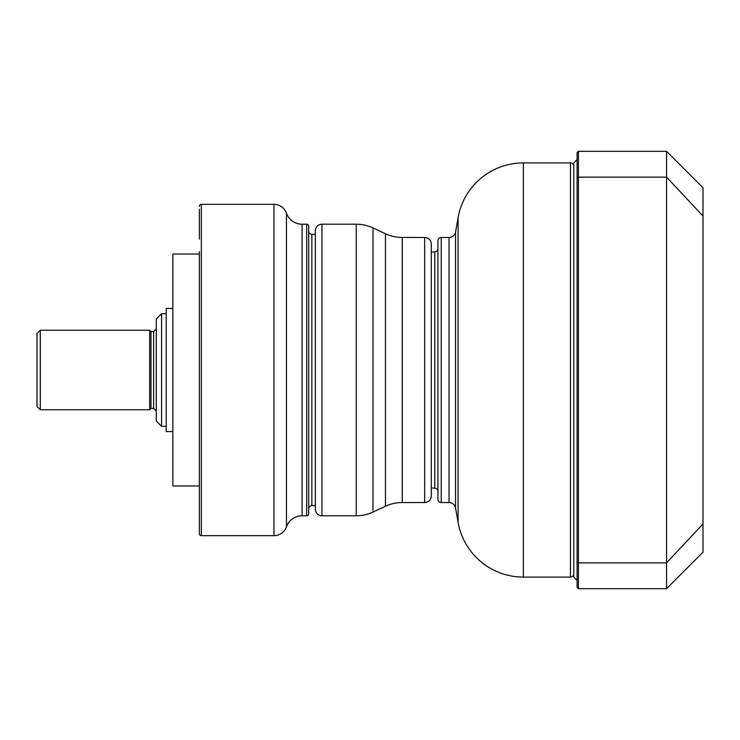 <?xml version="1.0" encoding="UTF-8"?>
<svg xmlns="http://www.w3.org/2000/svg" width="740" height="740" viewBox="0 0 740 740"><rect width="100%" height="100%" fill="white"/><g stroke="black" fill="none" stroke-linecap="round" stroke-linejoin="round"><path stroke-width="1.11" d="M199.356 488.382L199.356 485.967L172.855 485.967L172.855 254.033L199.356 254.033L199.356 251.618L199.356 533.688L199.356 251.618M199.356 239.122L199.356 209.3M199.356 530.7L199.356 500.878M199.356 206.312A1.989 1.989 0 0 1 201.345 204.333L273.957 204.333A13.255 13.255 0 0 1 286.454 213.166A16.567 16.567 0 0 0 298.766 223.878L298.858 223.896M199.356 533.688A1.989 1.989 0 0 0 201.345 535.668L201.345 204.333M305.232 224.211L302.077 224.248L302.077 515.789A16.567 16.567 0 0 0 286.454 526.834A13.255 13.255 180 0 1 273.957 535.668L201.345 535.668M298.766 223.878L301.014 224.211L298.766 223.878M301.014 224.211L302.734 224.248M303.594 224.238L304.741 224.22M305.389 224.211L306.712 224.211L306.712 515.789L302.077 515.789M308.7 226.2L308.7 513.801L308.7 226.2A1.989 1.989 0 0 0 306.712 224.211M308.7 513.801A1.989 1.989 0 0 1 306.712 515.789M315.332 505.503L311.845 505.688A3.312 3.312 0 0 0 308.7 509M311.845 505.688L311.845 234.312A3.312 3.312 0 0 1 308.7 231M311.845 234.312L315.332 234.497M199.356 237.466L199.356 210.956M199.356 529.045L199.356 502.534M402.264 502.534L402.264 237.466L424.668 237.466A6.623 6.623 0 0 1 431.3 244.089L431.3 495.911A6.623 6.623 0 0 1 424.668 502.534L402.264 502.534A39.766 39.766 180 0 0 385.466 506.262L385.466 233.738L373.016 227.939A39.766 39.766 0 0 0 356.218 224.211L321.956 224.211A6.623 6.623 0 0 0 315.332 230.834L315.332 509.166A6.623 6.623 0 0 0 321.956 515.789L321.956 224.211M385.466 506.262L373.016 512.062A39.766 39.766 180 0 1 356.218 515.789L321.956 515.789M326.59 224.211L327.062 224.211M327.579 224.22L328.838 224.22M329.587 224.22L330.096 224.211M402.264 237.466A39.766 39.766 0 0 1 385.466 233.738M416.056 237.466L416.528 237.466M417.036 237.475L418.387 237.475M419.043 237.475L419.562 237.466M573.778 550.088L573.778 189.912M573.778 216.422L573.778 224.211M573.778 515.789L573.778 523.587M458.088 522.329L458.088 217.671L455.562 231.99A6.623 6.623 -0 0 1 449.041 237.466L449.041 502.534A6.623 6.623 180 0 1 455.562 508.01L458.088 522.329A66.267 66.267 0 0 0 523.356 577.089L570.466 577.089A3.312 3.312 0 0 0 573.778 573.778M570.466 577.089L570.466 162.911A3.312 3.312 0 0 1 573.778 166.222M570.466 162.911L523.356 162.911A66.267 66.267 0 0 0 458.088 217.671M449.041 237.466L441.234 237.466A3.312 3.312 0 0 0 437.923 240.778L437.923 499.223A3.312 3.312 0 0 0 441.234 502.534L449.041 502.534M442.566 237.466L443.14 237.466M443.787 237.475L444.555 237.475M445.314 237.475L446.544 237.466M437.923 248.548A3.312 3.312 0 0 1 434.787 251.859L431.3 252.044M437.923 491.452A3.312 3.312 0 0 0 434.787 488.141L434.787 251.859M431.3 487.956L434.787 488.141M156.288 421.023L156.288 318.977L161.588 313.668L161.588 426.332L156.288 421.023M172.855 431.568L166.222 431.568L166.222 308.432L172.855 308.432M153.633 331.566L150.978 331.566L150.978 408.434L153.633 408.434L153.633 331.566L156.288 328.911M149.656 409.766L40.312 409.766L40.312 330.243L149.656 330.243L149.656 409.766L150.978 408.434M37 392.2L37 333.555L40.312 330.243M577.089 495.911L577.089 370L577.089 580.401L573.778 577.089L573.778 162.911L577.089 159.6L577.089 370L577.089 244.089M573.778 521.682L573.778 452.362M573.778 425.852L573.778 218.319M577.089 177.637L578.412 177.138L578.412 151.312L577.089 152.644L577.089 587.366L578.412 588.688L666.555 588.688L703 552.244L703 523.957L666.555 562.863L666.555 588.688M703 187.766L666.555 151.312L666.555 177.138L703 216.043L703 187.766M703 216.043L703 523.957M654.956 151.312L585.377 151.312M578.412 151.312L666.555 151.312M577.089 562.363L578.412 562.863L666.555 562.863L666.555 177.138L578.412 177.138L578.412 588.688M273.957 535.668L273.957 204.333M286.454 526.834L286.454 213.166M356.218 515.789L356.218 224.211M373.016 512.062L373.016 227.939M424.668 237.466L424.668 502.534M523.356 577.089L523.356 162.911M455.562 231.99L455.562 508.01M441.234 237.466L441.234 502.534M166.222 426.332L161.588 426.332M166.222 313.668L161.588 313.668M153.633 408.434L156.288 411.089M150.978 331.566L149.656 330.243M40.312 409.766L37 406.445L37 370"/></g></svg>
